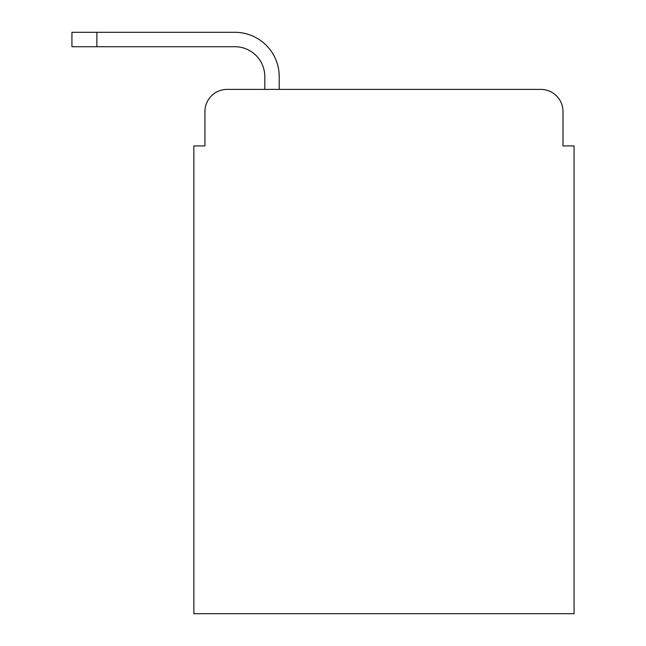 <?xml version="1.0" encoding="UTF-8"?>
<svg xmlns="http://www.w3.org/2000/svg" width="646" height="646" viewBox="0 0 646 646"><rect width="100%" height="100%" fill="white"/><g stroke="black" fill="none" stroke-linecap="round" stroke-linejoin="round"><path stroke-width="0.97" d="M204.944 111.556L204.944 145.923L204.944 111.556A22.166 22.166 0 0 1 227.117 89.39L264.803 89.39L264.803 76.64A29.926 29.926 0 0 0 234.878 46.714L71.932 46.714L71.932 32.3L234.878 32.3A44.34 44.34 0 0 1 279.217 76.64L279.217 89.39L540.815 89.39L227.117 89.39M562.989 145.923L562.989 111.556L562.989 145.923L574.068 145.923L574.068 613.7L193.865 613.7L193.865 145.923L204.944 145.923M562.989 111.556A22.166 22.166 0 0 0 540.815 89.39M264.803 76.64A29.926 29.926 0 0 0 234.878 46.714A29.926 29.926 0 0 1 264.803 76.64A29.926 29.926 0 0 0 234.878 46.714A29.926 29.926 0 0 1 264.803 76.64A29.926 29.926 0 0 0 234.878 46.714A29.926 29.926 0 0 1 264.803 76.64A29.926 29.926 0 0 0 234.878 46.714A29.926 29.926 0 0 1 264.803 76.64M96.868 32.3L234.878 32.3L96.868 32.3L234.878 32.3L96.868 32.3L234.878 32.3L96.868 32.3L234.878 32.3L96.868 32.3L96.868 46.714"/></g></svg>
